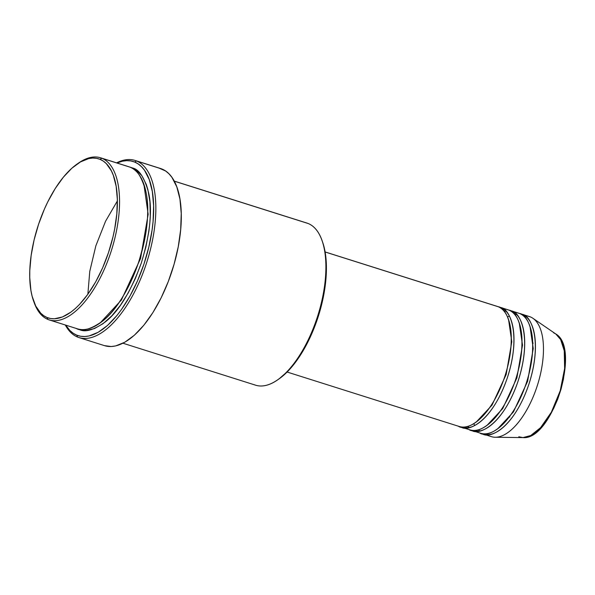 <?xml version="1.0" encoding="UTF-8"?>
<svg xmlns="http://www.w3.org/2000/svg" width="595" height="595" viewBox="0 0 595 595"><rect width="100%" height="100%" fill="white"/><g stroke="black" fill="none" stroke-linecap="round" stroke-linejoin="round"><path stroke-width="0.89" d="M533.157 343.092L532.704 343.583M509.655 416.448L509.744 417.11M458.247 426.124C465.149 431.665 489.432 421.223 504.582 377.185C519.004 332.858 506.702 307.481 498.194 306.73A62.981 28.396 -72.4 0 0 497.212 306.373L325.108 251.938M508.576 319.746L511.789 341.723L506.189 374.456L491.998 405.165L476.208 422.071L491.998 405.165L506.189 374.456L511.789 341.723L508.576 319.746M498.528 306.871A62.981 28.396 107.6 0 1 499.889 307.221A62.981 28.396 107.6 0 1 500.871 307.578C509.387 308.329 521.681 333.698 507.26 378.033C492.117 422.071 467.834 432.513 460.924 426.972A62.981 28.396 107.6 0 1 460.589 426.823M468.964 429.516C475.874 435.057 500.157 424.614 515.3 380.577C529.721 336.242 517.427 310.873 508.911 310.121A62.981 28.396 -72.4 0 0 507.929 309.764L499.889 307.221M519.294 323.137L522.507 345.115L516.906 377.847L502.715 408.549L486.933 425.462L502.715 408.549L516.906 377.847L522.507 345.115L519.294 323.137M509.246 310.263A62.981 28.396 107.6 0 1 510.614 310.612A62.981 28.396 107.6 0 1 511.588 310.969C520.104 311.721 532.406 337.09 517.977 381.425C502.835 425.462 478.551 435.904 471.642 430.363A62.981 28.396 107.6 0 1 471.307 430.215M479.682 432.907C486.591 438.448 510.874 428.006 526.017 383.968C540.446 339.633 528.144 314.257 519.628 313.513A62.981 28.396 -72.4 0 0 518.654 313.156L510.614 310.612M530.019 326.529L533.232 348.499L527.631 381.239L513.433 411.941L497.651 428.854L513.433 411.941L527.631 381.239L533.232 348.499L530.019 326.529M519.971 313.654A62.981 28.396 107.6 0 1 521.332 314.004A62.981 28.396 107.6 0 1 522.313 314.361C530.822 315.105 543.123 340.481 528.702 384.816C513.552 428.854 489.269 439.296 482.366 433.755A62.981 28.396 107.6 0 1 482.024 433.606M77.841 163.543A85.025 38.333 107.6 0 1 100.525 157.779A85.025 38.333 107.6 0 1 101.842 158.255A85.025 38.333 107.6 0 1 110.953 251.893A85.025 38.333 107.6 0 1 49.236 319.917A85.025 38.333 107.6 0 1 47.912 319.433A85.025 38.333 107.6 0 1 33.997 302.156A85.025 38.333 -72.4 0 0 34.287 302.967A85.025 38.333 -72.4 0 0 47.912 319.433L47.072 317.522A83.449 37.626 107.6 0 1 33.699 301.36A83.449 37.626 107.6 0 1 77.142 164.019A83.449 37.626 107.6 0 1 100.005 159.326L101.842 158.255A85.025 38.333 -72.4 0 0 78.547 163.037L77.142 164.019M305.525 222.686A85.025 38.333 107.6 0 1 308.203 223.527A85.025 38.333 -72.4 0 0 306.879 223.051L174.231 181.096M79.023 337.588L104.482 345.643A92.902 41.888 -72.4 0 0 171.918 271.327A92.902 41.888 -72.4 0 0 161.959 169.017L136.5 160.97A92.902 41.888 107.6 0 1 146.452 263.273A92.902 41.888 107.6 0 1 79.023 337.588A92.902 41.888 107.6 0 1 77.581 337.067A92.902 41.888 107.6 0 1 65.309 324.996A92.902 41.888 -72.4 0 0 77.581 337.067L76.74 335.156A91.325 41.174 107.6 0 1 65.733 325.13L69.838 330.448L73.133 333.207L76.74 335.156L80.623 336.264L84.75 336.532L89.079 335.952L98.175 332.285L107.561 325.406L116.873 315.566L121.387 309.653L129.933 296.132L137.542 280.781L143.923 264.195L148.839 247.007L152.097 229.886L153.064 221.548L153.622 205.744L152.335 191.583L149.263 179.608L144.511 170.289L141.565 166.741L138.271 163.982L134.663 162.033L136.5 160.97A92.902 41.888 -72.4 0 0 116.59 162.859A92.902 41.888 107.6 0 1 135.058 160.442A92.902 41.888 107.6 0 1 136.5 160.97L161.959 169.017A92.902 41.888 -72.4 0 0 160.516 168.497L135.058 160.442M117.014 162.993A91.325 41.174 107.6 0 1 134.663 162.033L130.774 160.925L126.646 160.657L122.317 161.23L117.014 162.993M76.056 328.336C81.879 331.936 90.797 329.466 102.801 320.936C116.122 310.464 128.051 290.91 138.605 262.269C147.448 232.935 149.895 209.507 145.946 191.992C141.848 176.886 136.53 168.608 129.985 167.158A85.025 38.333 -72.4 0 0 128.661 166.682L100.525 157.779M143.901 184.443L148.155 214.282L140.546 258.52L121.402 300.021L100.057 323.048L121.402 300.021L140.546 258.52L148.155 214.282L143.901 184.443M132.663 168.006C139.208 169.456 144.533 177.734 148.624 192.839C152.58 210.355 150.133 233.783 141.29 263.116C130.736 291.758 118.799 311.311 105.479 321.783C93.475 330.314 84.557 332.784 78.733 329.184L82.355 330.218L86.193 330.47L94.404 328.604L103.047 323.673L111.793 315.848L120.309 305.443L128.26 292.852L135.34 278.564L141.29 263.116L145.864 247.118L148.899 231.172L149.799 223.415L150.267 215.896L149.933 201.876L147.895 189.656L146.258 184.368L141.833 175.689L136.024 169.813L132.663 168.006L101.842 158.255L129.985 167.158A85.025 38.333 -72.4 0 1 139.096 260.788A85.025 38.333 -72.4 0 1 77.38 328.812L49.236 319.917M500.871 307.578L508.911 310.121L500.871 307.578A62.981 28.396 107.6 0 1 507.617 376.94A62.981 28.396 107.6 0 1 461.906 427.322A62.981 28.396 107.6 0 1 460.924 426.972L462.91 427.597L460.924 426.972M325.115 251.983L498.194 306.73L325.115 251.983M174.268 181.163L308.203 223.527L174.268 181.163M528.367 316.272A62.981 28.396 107.6 0 1 530.353 316.904A62.981 28.396 -72.4 0 0 529.371 316.547L521.332 314.004M522.313 314.361L530.353 316.904L522.313 314.361A62.981 28.396 107.6 0 1 529.059 383.715A62.981 28.396 107.6 0 1 483.341 434.105A62.981 28.396 107.6 0 1 482.366 433.755L484.345 434.38L482.366 433.755M511.588 310.969L519.628 313.513L511.588 310.969A62.981 28.396 107.6 0 1 518.342 380.331A62.981 28.396 107.6 0 1 472.623 430.713A62.981 28.396 107.6 0 1 471.642 430.363L473.627 430.988L471.642 430.363M472.623 430.713L480.663 433.257A62.981 28.396 -72.4 0 0 526.382 382.868A62.981 28.396 -72.4 0 0 519.628 313.513M483.341 434.105L491.381 436.648A62.981 28.396 -72.4 0 0 537.099 386.259A62.981 28.396 -72.4 0 0 530.353 316.904A62.981 28.396 107.6 0 1 532.86 318.258A62.981 28.396 107.6 0 1 537.456 385.166A62.981 28.396 107.6 0 1 495.226 437.258A62.981 28.396 107.6 0 1 490.406 436.291M495.226 437.258L522.983 437.593A54.859 24.737 -72.4 0 0 559.769 392.224A54.859 24.737 -72.4 0 0 555.767 333.951L560.654 339.581L564.246 350.782L564.633 368.506L560.222 390.759L551.357 412.201L540.602 427.634L530.703 435.555L522.983 437.593L518.788 436.76M541.004 427.262L548.895 416.939L553.633 408.468L557.738 399.096L561.048 389.19L563.45 379.119L565.138 364.564M564.923 355.773L564.417 351.779M47.072 317.522L50.627 318.533L54.398 318.779L62.453 316.957L70.939 312.107L75.238 308.612L79.522 304.432L87.882 294.22L95.683 281.859L102.63 267.832L108.469 252.674L112.961 236.974L114.649 229.105L116.821 213.709L117.327 199.266L116.159 186.324L113.348 175.384L111.354 170.802L106.312 163.625L103.299 161.104L100.005 159.326L96.457 158.307L92.679 158.062L88.729 158.59L80.414 161.944L71.839 168.236L63.33 177.221L55.209 188.563L47.801 201.817L44.447 209.009L38.608 224.166L34.116 239.874L31.141 255.523L29.795 270.509L29.75 277.582L30.925 290.524L32.13 296.265L35.722 306.046L40.765 313.215L43.777 315.737L47.072 317.522L47.912 319.433A85.025 38.333 -72.4 0 0 110.469 253.373A85.025 38.333 -72.4 0 0 101.842 158.255L100.005 159.326A83.449 37.626 107.6 0 1 108.469 252.674A83.449 37.626 107.6 0 1 47.072 317.522M159.036 168.095L165.633 171.003L168.98 173.807L171.977 177.422L176.812 186.897L179.943 199.072L181.244 213.479L180.679 229.558L178.262 246.694L174.082 264.232L168.303 281.495L161.156 297.82L152.9 312.576L143.864 325.197L134.388 335.201L124.846 342.207L115.594 345.94L111.191 346.528L104.437 345.628M122.949 343.226L255.597 385.188A85.025 38.333 -72.4 0 0 317.313 317.165A85.025 38.333 -72.4 0 0 308.203 223.527A85.025 38.333 107.6 0 1 321.836 239.993A85.025 38.333 107.6 0 1 277.575 379.922A85.025 38.333 107.6 0 1 254.273 384.712M322.386 241.503L323.992 246.694L325.993 258.691L326.32 272.45L325.859 279.829L323.687 295.224L317.507 318.801L311.676 333.959L304.722 347.986L300.906 354.404L292.792 365.739L288.56 370.551L278.943 378.97M287.117 372.039L459.221 426.474A62.981 28.396 -72.4 0 0 504.939 376.092A62.981 28.396 -72.4 0 0 498.194 306.73M461.906 427.322L469.946 429.865A62.981 28.396 -72.4 0 0 515.657 379.484A62.981 28.396 -72.4 0 0 508.911 310.121M117.356 200.969L105.553 221.243L95.855 245.809L89.778 271.32L87.852 294.257M77.581 337.067A92.902 41.888 -72.4 0 0 145.924 264.887A92.902 41.888 -72.4 0 0 136.5 160.97L134.663 162.033A91.325 41.174 107.6 0 1 143.923 264.195A91.325 41.174 107.6 0 1 76.74 335.156L77.581 337.067M277.575 379.922L278.981 378.941A83.449 37.626 -72.4 0 0 322.423 241.607A83.449 37.626 -72.4 0 0 322.126 240.811M516.653 314.532L514.712 314.517M478.224 429.88L479.815 430.988M469.098 427.597L467.506 426.489M503.995 311.125L505.936 311.14M553.581 332.769L555.767 333.951C581.255 348.209 552.041 440.59 522.983 437.593M34.287 302.967L33.699 301.36M532.86 318.258L555.767 333.951M321.836 239.993L322.423 241.607M516.691 314.569L514.787 314.606M509.357 316.071L507.505 316.979M473.746 423.722L474.736 425.522M478.328 429.85L479.868 430.973M505.973 311.178L504.062 311.215M467.611 426.459L469.15 427.582"/></g></svg>
